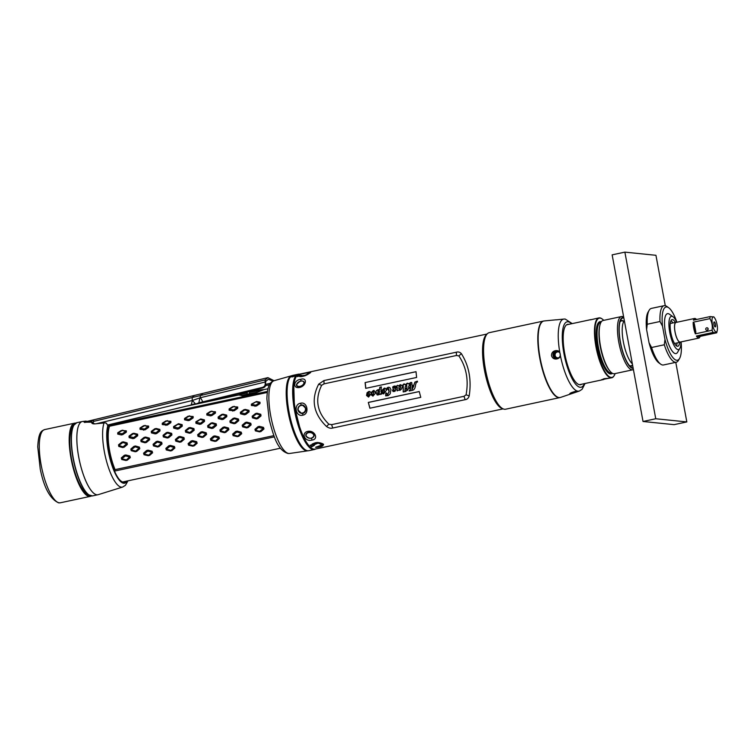 <?xml version="1.0" encoding="UTF-8"?>
<svg xmlns="http://www.w3.org/2000/svg" width="755" height="755" viewBox="0 0 755 755"><rect width="100%" height="100%" fill="white"/><g stroke="black" fill="none" stroke-linecap="round" stroke-linejoin="round"><path stroke-width="1.13" d="M301.877 413.495L301.887 413.495A4.256 4.049 -84.2 0 1 300.934 413.174M301.707 405.18L302.736 405.058L301.707 405.18M301.755 405.18A4.256 4.049 95.8 0 1 302.755 405.058M502.688 408.663A38.288 11.193 -102.1 0 1 485.154 373.565A38.288 11.193 -102.1 0 1 486.786 334.371M312.929 445.242L314.41 445.29L311.749 446.809A38.288 11.193 -102.1 0 1 310.163 445.101L311.655 445.186C314.222 442.232 317.883 441.75 322.611 443.732C324.414 445.705 322.074 446.932 315.609 447.413L316.043 447.017C321.13 446.658 322.961 445.686 321.536 444.082C317.827 442.628 314.958 443.015 312.929 445.242L318.317 443.006L322.262 445.12M301.981 373.819L301.972 373.819C308.2 372.064 310.73 371.875 309.55 373.272C305.7 376.028 302.132 376.971 298.848 376.113L297.479 376.66A38.288 11.193 -102.1 0 1 298.48 375.216L301.415 375.131L300.028 375.65C302.585 376.245 305.388 375.509 308.446 373.442C309.361 372.291 307.37 372.423 302.481 373.829L302.481 373.829C312.325 371.526 308.021 373.376 308.965 372.885L305.652 375.226L299.99 375.82L301.396 375.131M300.716 379.303C307.672 377.094 306.436 385.937 299.659 387.466C292.336 388.938 293.61 380.058 300.716 379.303L300.905 381.039M300.565 403.245C307.417 401.245 309.701 414.165 302.774 415.175C295.601 417.137 293.327 404.227 300.565 403.245L301.236 405.076C298.81 405.831 297.697 407.492 297.876 410.078L301.556 413.476L302.774 413.41C305.095 412.645 306.115 410.975 305.832 408.38L302.425 405.01L301.236 405.076M307.804 431.379C314.684 429.859 319.101 439.316 311.985 440.071C305.001 442.279 300.584 432.86 307.804 431.379L308.531 431.954L305.737 434.72L305.964 436.182L308.059 437.872M318.667 384.191L323.933 380.558L456.331 352.207C458.266 351.641 459.918 352.094 461.314 353.576L461.352 353.642C469.034 365.788 471.648 379.888 469.195 395.922L469.176 396.016C468.43 398.234 467.081 399.461 465.137 399.678L332.728 428.019C330.85 428.595 328.802 428.104 326.585 426.537L326.5 426.471C313.391 413.759 310.786 399.669 318.667 384.191L321.658 385.286L324.065 383.842L456.464 355.492L458.87 355.916L461.352 353.642M458.87 355.916C466.363 367.109 468.77 380.076 466.08 394.808L464.032 396.29L331.624 424.64L328.869 424.187L326.5 426.471M328.869 424.187C317.053 412.551 314.646 399.584 321.658 385.286M319.743 384.578L318.714 384.097M460.474 354.435L461.314 353.576M466.08 394.808L469.195 395.922M468.081 395.526L469.176 396.016M327.359 425.65L326.585 426.537M368.317 402.415L369.856 408.228L420.771 397.338L419.233 391.524L368.317 402.415L369.988 408.21M365.099 382.577L416.014 371.677L416.618 377.453L365.703 388.353L365.099 382.577L416.024 371.734M409.248 390.288L410.258 390.071L410.239 383.587L408.738 386.258L408.634 387.702L409.625 387.485L409.578 388.23L408.181 388.91L407.379 390.439L406.775 390.571L406.87 388.806L405.756 389.042L405.803 388.306L406.917 388.07L406.549 384.578L405.19 386.909L404.944 390.854L406.02 390.628L405.992 391.373L403.217 391.958L403.179 385.305L401.405 389.174L399.98 390.373L398.782 390.09L397.102 390.863L397.328 387.73L396.998 386.588L396.403 387.409C395.563 388.41 395.224 388.259 395.384 386.938L394.62 386.579L393.884 387.494L396.007 389.571L394.893 391.335L393.185 391.562L392.562 390.061L393.336 389.967L394.016 390.93L394.525 390.297L393.213 389.297L392.675 386.966L394.327 385.994L396.064 386.513L397.574 385.295L398.725 385.88L400.216 384.729L401.915 385.814L403.906 383.936L405.18 384.842L407.247 383.229L408.587 383.974L410.72 382.483L411.692 382.511L412.192 385.616L413.749 385.286L414.901 382.106L417.326 381.171L417.468 382.039L416.609 381.803L415.533 384.767C415.297 388.268 414.136 390.137 412.041 390.392L409.21 390.996L409.248 390.288L410.39 390.108L410.767 384.408L410.163 383.587M396.403 387.409L395.865 388.145M396.479 387.419C395.639 388.381 395.327 388.23 395.526 386.956L394.639 386.579M393.884 387.494L394.752 388.193M394.893 391.335L393.185 391.562L392.543 390.684L393.421 390.005M392.685 390.099L393.336 389.967M393.506 390.835L394.657 390.316L393.327 389.278L392.808 386.994L394.44 386.031L396.167 386.569L397.687 385.333L398.829 385.937L401.047 384.805M395.441 386.05L396.167 386.569M397.687 385.333L398.829 385.937M400.329 384.767L400.999 384.786M401.915 385.814L404.501 383.974M405.18 384.842L407.964 383.266M385.824 393.072L386.428 392.94L387.541 394.827L389.023 391.685C389.193 389.523 388.825 388.419 387.9 388.363L383.71 393.836C382.492 394.034 381.86 393.195 381.803 391.288L380.765 393.732L381.435 393.591L381.388 394.223L377.047 394.846L376.179 392.355L372.923 396.139L371.375 395.016L371.96 394.053L372.206 395.356L373.13 395.158L373.498 392.307L372.81 391.562L368.563 397.073L366.534 395.46L367.1 392.713L368.836 391.449L369.884 391.505L370.875 392.798L373.395 390.477L375.292 392.553C376.264 390.335 377.689 389.391 379.557 389.703L379.812 387.249L381.379 386.909L380.935 391.411L384.276 388.145L386.079 389.306C387.211 387.362 388.476 386.805 389.854 387.636L390.958 389.608L390.137 393.884L388.155 395.629L385.673 395.856L385.824 393.072L386.437 392.996M387.306 394.827L389.155 391.703L387.843 388.372M383.776 393.827L383.814 393.817C382.502 393.902 381.879 393.044 381.936 391.241L381.803 391.288M373.027 396.12L371.507 395.016L372.309 394.091M372.206 395.356L373.253 395.186L373.631 392.317L372.762 391.562M368.629 397.064L366.666 395.469L367.232 392.742L369.95 391.534M370.875 392.798L373.395 390.477L374.263 390.543M379.142 389.448L379.68 389.769L379.944 387.277L381.369 386.975M380.935 391.411L384.276 388.145L385.173 388.193M419.242 391.581L368.459 402.453M365.835 388.334L365.241 382.606M417.524 381.964L416.703 381.785M413.749 385.286L415.023 382.134L417.402 381.209M413.882 385.324L412.192 385.616M408.587 383.974L411.739 382.53M407.36 383.266L408.011 383.285M404.019 383.984L404.557 384.002M393.563 390.854L394.129 390.967L393.563 390.854M394.988 391.316L393.289 391.543M397.234 390.835L397.017 386.588M400.027 390.363L398.782 390.09M403.359 391.939L403.208 385.295M406.02 390.694L404.944 390.854M406.917 388.07L406.643 384.559M407.049 388.098L405.935 388.344L405.897 389.014M406.907 390.543L406.87 388.806M409.616 387.551L408.634 387.702M409.352 390.967L409.38 390.326M411.947 389.712L413.834 385.994L412.145 386.362L411.947 389.712L413.702 386.022M399.32 389.703L400.754 387.136L400.056 385.522L399.008 387.022L398.885 388.608L399.65 389.722L400.754 387.136M400.622 387.126L400.056 385.522M386.588 395.346L388.202 395.62M386.079 389.306L386.183 389.382C387.258 387.447 388.514 386.881 389.948 387.674M384.38 388.183L385.22 388.212M375.292 392.553L375.377 392.647C376.481 390.193 377.925 389.231 379.68 389.769M373.498 390.514L374.31 390.561M372.262 395.356L373.253 395.186L372.262 395.356M378.038 395.044L377.17 394.827L376.179 392.355M381.426 393.657L380.765 393.732M385.814 395.828L385.956 393.1M378.302 394.261L379.397 393.204L378.831 390.033M383.521 393.1L384.663 391.515L384.106 388.9M368.204 396.441L369.44 393.846L368.836 392.204L368.091 392.713L367.704 395.526L368.412 396.45L369.308 393.827L368.733 392.223L368.091 392.713M379.406 391.326L378.784 390.042L378.057 390.788L377.774 393.261L378.491 394.252L379.538 391.335M383.568 393.128L384.531 391.505L384.068 388.91L383.21 389.882L383.03 392.175L383.814 393.147M315.628 447.404L316.043 447.017C321.555 445.903 323.64 445.205 322.3 444.912L322.272 445.063M323.442 444.506L323.489 444.695C324.008 444.1 321.998 443.364 317.44 442.477C313.278 443.26 311.362 444.157 311.683 445.176L311.787 444.855M323.366 444.384L315.826 447.224M314.269 445.167L311.758 446.592A38.118 11.146 -102.1 0 1 310.38 445.12M310.163 445.101L311.664 445.195M297.744 376.556A38.118 11.146 -102.1 0 1 298.565 375.395L301.32 375.32M307.964 372.63L310.097 372.63M297.479 376.66L298.857 376.103M297.442 382.945L296.413 384.654L296.583 385.692L300.197 387.013C302.566 386.211 303.963 384.861 304.369 382.955L303.161 381.228M308.531 431.954C311.003 431.728 312.796 432.568 313.92 434.474L314.165 435.814L313.099 437.381M210.947 423.083L212.4 422.753L216.213 423.819L216.468 425.424L213.231 428.142L211.778 428.472L207.889 427.377L207.634 425.763L210.947 423.083L215.817 424.697L211.853 427.604L207.946 426.415L211.24 423.612M207.634 425.763L207.946 426.339M273.886 435.626L115.09 469.619A29.775 8.701 -102.1 0 1 109.55 426.226L267.261 392.458M263.976 428.944L260.975 431.539L259.531 431.869L255.407 430.888L254.945 429.331L257.993 426.669L259.437 426.339L263.504 427.387L263.976 428.944L263.278 428.472L259.569 431.284L255.445 430.256L258.427 427.424L263.278 428.472M257.785 418.61L256.332 418.931L252.444 417.836L252.179 416.222L255.501 413.542L256.945 413.211L260.768 414.278L261.022 415.892L257.785 418.61L252.5 416.798L256.502 413.91L260.371 415.08L257.115 417.911M256.445 406.011L251.396 405.492L251.396 404.151L256.483 401.518L259.994 402.226L259.994 403.566L256.445 406.011L255.869 405.19L251.585 404.397L255.907 401.868L259.456 402.679L255.869 405.19M248.046 427.585L246.592 427.915L242.572 426.83L242.204 425.207L245.375 422.479L246.828 422.149L250.773 423.253L251.151 424.876L248.046 427.585L242.591 425.895L246.451 422.979L250.462 424.178L247.347 427.009M245.715 414.486L244.261 414.806L240.515 413.797L240.383 412.277L243.856 409.738L245.309 409.418L248.971 410.342L249.103 411.852L245.715 414.486L245.092 413.702L240.637 412.702L244.799 409.946L248.499 410.984L245.092 413.702M238.703 436.315L237.259 436.635L233.135 435.654L232.663 434.106L235.711 431.435L237.164 431.105L241.232 432.162L241.694 433.71L238.703 436.315L233.125 434.88L236.862 432.03L240.987 433.162L238.004 435.89M235.503 423.376L234.059 423.706L230.162 422.602L229.907 420.997L233.22 418.308L234.673 417.987L238.486 419.044L238.74 420.658L235.503 423.376L230.228 421.573L234.229 418.676L238.089 419.846L234.843 422.677M234.173 410.777L229.124 410.267L229.124 408.927L232.757 406.615L237.721 406.992L237.712 408.332L234.173 410.777L233.597 409.965L229.303 409.163L233.635 406.634L237.183 407.445L233.597 409.965M225.764 432.351L224.32 432.681L220.3 431.596L219.931 429.973L223.102 427.245L224.546 426.915L228.501 428.019L228.869 429.642L225.764 432.351L220.318 430.671L224.178 427.745L228.18 428.944L225.075 431.775M223.442 419.252L221.989 419.572L218.242 418.563L218.11 417.053L221.583 414.504L223.036 414.184L226.698 415.108L226.83 416.618L223.442 419.252L222.819 418.468L218.355 417.468L222.517 414.712L226.226 415.75L222.819 418.468M216.43 441.08L214.977 441.411L210.862 440.429L210.39 438.872L213.439 436.201L214.882 435.88L218.95 436.928L219.422 438.485L216.43 441.08L210.853 439.646L214.59 436.796L218.714 437.928L215.722 440.656M211.891 415.543L210.437 415.873L206.842 415.033L206.851 413.693L210.485 411.381L215.449 411.768L215.439 413.098L211.891 415.543L211.324 414.731L207.03 413.929L211.362 411.399L214.901 412.221L211.324 414.731M203.491 437.126L202.047 437.447L198.027 436.362L197.65 434.738L200.821 432.011L202.274 431.681L206.228 432.794L206.596 434.418L203.491 437.126L198.046 435.437L201.906 432.511L205.907 433.719L202.802 436.541M201.16 424.017L199.716 424.348L195.97 423.329L195.838 421.818L200.755 418.95L204.426 419.874L204.548 421.394L201.16 424.017L200.537 423.244L196.083 422.234L200.245 419.478L203.954 420.516L200.537 423.244M194.148 445.846L192.704 446.177L188.58 445.195L188.118 443.638L191.166 440.967L192.61 440.646L196.678 441.694L197.149 443.251L194.148 445.846L188.58 444.421L192.317 441.571L196.442 442.704L193.45 445.422M190.949 432.917L189.505 433.238L185.617 432.143L185.352 430.529L188.674 427.849L190.118 427.519L193.931 428.585L194.195 430.19L190.949 432.917L185.673 431.105L189.675 428.217L193.544 429.387L190.288 432.219M189.618 420.308L188.165 420.639L184.569 419.799L184.569 418.459L188.203 416.147L193.167 416.534L193.167 417.874L189.618 420.308L189.043 419.497L184.758 418.695L189.08 416.175L192.629 416.986L189.043 419.497M181.219 441.892L179.765 442.222L175.745 441.128L175.377 439.504L178.548 436.777L180.001 436.456L183.946 437.56L184.324 439.183L181.219 441.892L175.764 440.203L179.624 437.287L183.635 438.485L180.52 441.316M178.888 428.783L177.434 429.114L173.688 428.104L173.556 426.584L178.482 423.715L182.144 424.65L182.276 426.16L178.888 428.783L178.265 428.009L173.81 427.009L177.972 424.253L181.672 425.291L178.265 428.009M171.876 450.622L170.432 450.943L166.308 449.961L165.836 448.413L168.884 445.743L170.337 445.412L174.405 446.46L174.867 448.017L171.876 450.622L166.298 449.187L170.035 446.337L174.16 447.47L171.177 450.197M168.676 437.683L167.232 438.004L163.335 436.909L163.08 435.305L166.393 432.615L167.846 432.294L171.659 433.351L171.913 434.965L168.676 437.683L163.401 435.871L167.402 432.983L171.262 434.153L168.016 436.985M167.346 425.084L162.297 424.574L162.297 423.234L165.93 420.922L170.894 421.299L170.885 422.64L167.346 425.084L166.77 424.263L162.476 423.47L166.808 420.941L170.356 421.752L166.77 424.263M158.937 446.658L157.493 446.988L153.473 445.903L153.105 444.28L156.276 441.552L157.72 441.222L161.674 442.326L162.042 443.949L158.937 446.658L153.491 444.969L157.351 442.052L161.353 443.251L158.248 446.082M156.615 433.559L155.162 433.88L151.415 432.87L151.283 431.36L154.756 428.812L156.21 428.491L159.871 429.416L160.003 430.926L156.615 433.559L155.992 432.775L151.529 431.775L155.69 429.019L159.399 430.057L155.992 432.775M149.603 455.388L148.15 455.709L144.035 454.727L143.563 453.179L146.612 450.509L148.055 450.178L152.123 451.235L152.595 452.783L149.603 455.388L144.026 453.953L147.763 451.103L151.887 452.236L148.895 454.963M146.404 442.449L144.951 442.779L141.062 441.675L140.807 440.071L144.12 437.381L145.573 437.06L149.386 438.117L149.641 439.731L146.404 442.449L141.119 440.646L145.13 437.758L148.99 438.929L145.734 441.75M145.064 429.85L140.015 429.34L140.024 428L143.648 425.688L148.622 426.065L148.612 427.405L145.064 429.85L144.498 429.038L140.203 428.236L144.535 425.707L148.074 426.528L144.498 429.038M136.664 451.433L135.22 451.754L131.2 450.669L130.823 449.046L133.994 446.318L135.447 445.988L139.401 447.092L139.769 448.715L136.664 451.433L131.219 449.744L135.079 446.818L139.08 448.026L135.976 450.848M134.333 438.325L132.889 438.655L129.143 437.636L129.011 436.126L132.484 433.578L133.928 433.257L137.599 434.182L137.721 435.692L134.333 438.325L133.71 437.551L129.256 436.541L133.418 433.785L137.127 434.823L133.71 437.551M127.321 460.154L125.877 460.484L121.753 459.502L121.281 457.945L124.339 455.274L125.783 454.954L129.851 456.001L130.322 457.558L127.321 460.154L121.744 458.729L125.49 455.869L129.615 457.011L126.623 459.729M124.122 447.215L122.678 447.545L118.79 446.45L118.526 444.837L121.848 442.156L123.291 441.826L127.104 442.892L127.369 444.497L124.122 447.215L118.846 445.412L122.848 442.524L126.717 443.695L123.461 446.516M122.791 434.616L121.338 434.946L117.742 434.106L117.742 432.766L121.376 430.454L126.34 430.841L126.34 432.171L122.791 434.616L122.216 433.804L117.931 433.002L122.253 430.482L125.802 431.294L122.216 433.804M108.654 424.952A30.625 8.956 77.9 0 0 108.012 426.669M274.376 436.871L114.486 471.101M115.09 469.619L114.534 471.082A30.625 8.956 -102.1 0 1 108.578 425.442L246.13 395.998L243.544 396.111L239.514 394.969M238.91 394.988L239.382 394.959M263.891 389.608L250.754 395.007L267.402 391.439M257.021 392.194L255.747 392.524A13.609 1.227 169.5 0 0 242.44 395.375L241.6 395.497M246.13 395.998L250.754 395.007M255.747 392.524L248.489 394.61L242.44 395.375M109.55 426.226L108.578 425.442M263.504 427.387L263.231 428.33M260.975 431.539L260.277 431.124M259.531 431.869L259.569 431.284M255.407 430.888L255.445 430.256M254.945 429.331L255.407 430.114M257.993 426.669L258.427 427.424M259.437 426.339L259.144 427.264M261.022 415.892L260.362 415.156M256.332 418.931L256.407 418.072M252.444 417.836L252.529 416.949M252.179 416.222L252.5 416.798M255.501 413.542L255.794 414.07M256.945 413.211L256.502 413.91M260.768 414.278L260.343 415.014M259.994 403.566L259.437 402.745M254.992 406.332L255.162 405.35M251.396 405.492L251.585 404.51M256.483 401.518L255.907 401.868M259.994 402.226L259.437 402.623M251.151 424.876L250.462 424.263M246.592 427.915L246.64 427.17M242.572 426.83L242.629 426.046M242.204 425.207L242.591 425.895M245.375 422.479L245.743 423.14M246.828 422.149L246.451 422.979M250.773 423.253L250.424 424.112M249.103 411.852L248.499 411.06M244.261 414.806L244.384 413.863M240.515 413.797L240.647 412.834M245.309 409.418L244.799 409.946M248.971 410.342L248.48 410.918M241.694 433.71L240.996 433.238M237.259 436.635L237.287 436.05M233.135 435.654L233.172 435.022M232.663 434.106L233.125 434.88M235.711 431.435L236.155 432.19M237.164 431.105L236.862 432.03M241.232 432.162L240.958 433.096M238.74 420.658L238.089 419.931M234.059 423.706L234.126 422.838M230.162 422.602L230.247 421.715M229.907 420.997L230.228 421.573M233.22 418.308L233.522 418.836M234.673 417.987L234.229 418.676M238.486 419.044L238.061 419.78M237.712 408.332L237.164 407.511M232.719 411.098L232.889 410.116M229.124 410.267L229.303 409.286M234.21 406.294L233.635 406.634M237.721 406.992L237.164 407.398M228.869 429.642L228.189 429.029M224.32 432.681L224.367 431.935M220.3 431.596L220.356 430.812M219.931 429.973L220.318 430.671M223.102 427.245L223.471 427.906M224.546 426.915L224.178 427.745M228.501 428.019L228.152 428.878M226.83 416.618L226.217 415.826M221.989 419.572L222.102 418.629M218.242 418.563L218.374 417.609M223.036 414.184L222.517 414.712M226.698 415.108L226.207 415.694M219.422 438.485L218.723 438.004M214.977 441.411L215.015 440.816M210.862 440.429L210.89 439.787M210.39 438.872L210.853 439.646M213.439 436.201L213.882 436.956M214.882 435.88L214.59 436.796M218.95 436.928L218.676 437.872M213.231 428.142L212.561 427.443M216.468 425.424L215.817 424.697M211.778 428.472L211.853 427.604M207.889 427.377L207.974 426.481M216.213 423.819L215.788 424.555M212.4 422.753L211.957 423.451M215.439 413.098L214.892 412.287M210.437 415.873L210.607 414.891M206.842 415.033L207.03 414.051M211.928 411.06L211.362 411.399M215.449 411.768L214.892 412.164M206.596 434.418L205.907 433.795M202.047 437.447L202.085 436.701M198.027 436.362L198.074 435.578M197.65 434.738L198.046 435.437M200.821 432.011L201.198 432.672M202.274 431.681L201.906 432.511M206.228 432.794L205.879 433.653M204.548 421.394L203.944 420.592M199.716 424.348L199.83 423.404M195.97 423.329L196.092 422.375M200.755 418.95L200.245 419.478M204.426 419.874L203.935 420.459M197.149 443.251L196.442 442.779M192.704 446.177L192.742 445.582M188.58 445.195L188.618 444.553M188.118 443.638L188.58 444.421M191.166 440.967L191.6 441.732M192.61 440.646L192.317 441.571M196.678 441.694L196.404 442.638M194.195 430.19L193.535 429.463M189.505 433.238L189.581 432.379M185.617 432.143L185.692 431.247M185.352 430.529L185.673 431.105M188.674 427.849L188.967 428.378M190.118 427.519L189.675 428.217M193.931 428.585L193.516 429.321M193.167 417.874L192.61 417.053M188.165 420.639L188.335 419.657M184.569 419.799L184.758 418.817M189.656 415.826L189.08 416.175M193.167 416.534L192.61 416.93M184.324 439.183L183.635 438.561M179.765 442.222L179.813 441.477M175.745 441.128L175.802 440.354M175.377 439.504L175.764 440.203M178.548 436.777L178.916 437.447M180.001 436.456L179.624 437.287M183.946 437.56L183.597 438.419M182.276 426.16L181.672 425.367M177.434 429.114L177.557 428.17M173.688 428.104L173.82 427.141M178.482 423.715L177.972 424.253M182.144 424.65L181.653 425.225M174.867 448.017L174.169 447.545M170.432 450.943L170.46 450.357M166.308 449.961L166.345 449.329M165.836 448.413L166.298 449.187M168.884 445.743L169.328 446.498M170.337 445.412L170.035 446.337M174.405 446.46L174.131 447.404M171.913 434.965L171.262 434.238M167.232 438.004L167.299 437.145M163.335 436.909L163.42 436.022M163.08 435.305L163.401 435.871M166.393 432.615L166.695 433.143M167.846 432.294L167.402 432.983M171.659 433.351L171.234 434.087M170.885 422.64L170.337 421.818M165.892 425.405L166.062 424.423M162.297 424.574L162.476 423.593M167.383 420.601L166.808 420.941M170.894 421.299L170.337 421.696M162.042 443.949L161.362 443.336M157.493 446.988L157.54 446.243M153.473 445.903L153.529 445.12M153.105 444.28L153.491 444.969M156.276 441.552L156.644 442.213M157.72 441.222L157.351 442.052M161.674 442.326L161.325 443.185M160.003 430.926L159.39 430.133M155.162 433.88L155.275 432.936M151.415 432.87L151.547 431.907M156.21 428.491L155.69 429.019M159.871 429.416L159.38 429.991M152.595 452.783L151.897 452.311M148.15 455.709L148.188 455.123M144.035 454.727L144.063 454.095M143.563 453.179L144.026 453.953M146.612 450.509L147.055 451.264M148.055 450.178L147.763 451.103M152.123 451.235L151.849 452.169M149.641 439.731L148.99 439.004M144.951 442.779L145.026 441.911M141.062 441.675L141.147 440.788M140.807 440.071L141.119 440.646M144.12 437.381L144.413 437.919M145.573 437.06L145.13 437.758M149.386 438.117L148.962 438.863M148.612 427.405L148.065 426.594M143.61 430.171L143.78 429.199M140.015 429.34L140.203 428.359M145.102 425.367L144.535 425.707M148.622 426.065L148.065 426.471M139.769 448.715L139.08 448.102M135.22 451.754L135.258 451.009M131.2 450.669L131.247 449.886M130.823 449.046L131.219 449.744M133.994 446.318L134.362 446.979M135.447 445.988L135.079 446.818M139.401 447.092L139.052 447.951M137.721 435.692L137.117 434.899M132.889 438.655L133.003 437.711M129.143 437.636L129.265 436.683M133.928 433.257L133.418 433.785M137.599 434.182L137.108 434.767M130.322 457.558L129.615 457.086M125.877 460.484L125.915 459.889M121.753 459.502L121.791 458.861M121.281 457.945L121.744 458.729M124.339 455.274L124.773 456.029M125.783 454.954L125.49 455.869M129.851 456.001L129.577 456.945M127.369 444.497L126.708 443.77M122.678 447.545L122.754 446.677M118.79 446.45L118.865 445.554M118.526 444.837L118.846 445.412M121.848 442.156L122.14 442.685M123.291 441.826L122.848 442.524M127.104 442.892L126.689 443.629M126.34 432.171L125.783 431.36M121.338 434.946L121.508 433.965M117.742 434.106L117.931 433.125M122.829 430.133L122.253 430.482M126.34 430.841L125.783 431.237M303.595 405.331A4.077 3.888 -84.2 0 0 303.029 405.246L302.179 405.18A4.058 3.86 -84.2 0 0 298.074 410.031M298.065 410.041L301.358 413.249A4.058 3.86 -84.2 0 0 305.662 408.417A4.058 3.86 -84.2 0 0 302.179 405.18C299.31 405.407 297.942 407.02 298.065 410.041A4.058 3.86 -84.2 0 0 301.358 413.249L302.198 413.363A4.077 3.888 -84.2 0 0 302.859 413.391M261.041 390.543A13.609 1.227 169.5 0 0 249.471 392.402L249.235 391.666A12.759 1.151 -10.5 0 1 263.674 389.665M249.697 393.638L249.235 391.666L247.508 392.034L247.083 392.911A13.609 1.227 169.5 0 0 239.401 395.176M247.31 394.148L247.083 392.911M239.26 395.139L239.731 394.459A12.759 1.151 -10.5 0 1 247.508 392.034M97.14 423.555L192.412 400.48L191.251 404.765L195.328 403.746L192.412 400.48A3.407 0.991 76.4 0 1 192.412 397.479A3.407 0.991 76.4 0 0 192.412 397.479A39.137 11.344 76.4 0 1 195.092 395.271L86.683 421.526A39.137 11.344 -103.6 0 0 85.9 421.828L91.355 420.922C93.205 420.469 93.988 420.526 93.705 421.111A39.137 11.344 76.4 0 0 93.497 421.432A3.407 0.991 76.4 0 0 93.393 423.857M88.656 421.054L94.196 419.704M92.78 422.338L93.299 422.262M107.644 425.018A3.407 3.237 95.8 0 1 107.757 424.989L196.073 403.878L198.876 402.821L199.848 397.885L200.49 397.696L265.052 382.058L265.807 383.804C265.92 385.843 265.014 387.192 263.07 387.853L203.444 402.292L202.859 401.83L262.485 387.381C264.42 386.73 265.335 385.38 265.213 383.332M291.911 375.669A38.401 11.231 77.9 0 0 291.553 375.745L274.065 380.709A37.212 10.881 77.9 0 0 271.13 417.959A37.212 10.881 77.9 0 0 288.806 453.481A37.212 10.881 77.9 0 0 289.637 453.472L288.042 453.5C277.302 450.178 273.631 436.135 269.233 419.657L266.874 398.734C267.412 383.38 270.998 382.096 274.065 380.709L267.893 377.642L203.01 393.355L200.302 395.601L200.179 397.913M267.893 377.642L265.194 379.878L265.052 382.058L265.807 383.804M273.027 381.105L268.299 379.293L265.713 381.435L265.637 382.53M107.71 425.235A3.407 3.237 95.8 0 1 108.267 425.037L191.77 404.822M200.49 397.696L202.859 401.83L198.876 402.821L203.444 402.292M196.073 403.878L199.688 403.142M73.046 426.462A34.881 10.202 77.9 0 0 70.508 430.926M83.371 490.986A34.881 10.202 77.9 0 0 87.514 494.015M98.075 494.714A37.429 10.947 -102.1 0 1 97.924 494.742A37.429 10.947 -102.1 0 1 96.876 494.799A37.429 10.947 -102.1 0 1 79.03 458.71A37.429 10.947 -102.1 0 1 82.248 421.535L76.821 422.696A37.429 10.947 77.9 0 0 73.603 459.87A37.429 10.947 77.9 0 0 91.459 495.959A37.429 10.947 77.9 0 0 92.497 495.903L88.618 494.808L86.051 492.968A34.881 10.202 -102.1 0 1 72.169 461.975A34.881 10.202 -102.1 0 1 72.14 428.019L73.735 425.291A37.335 10.919 77.9 0 0 73.763 461.635A37.335 10.919 77.9 0 0 88.618 494.808A37.335 10.919 77.9 0 0 90.959 495.875M126.132 481.228A30.832 9.013 -102.1 0 1 111.985 464.627A30.832 9.013 -102.1 0 1 108.012 426.764L107.823 425.735A31.71 9.268 77.9 0 0 112.212 466.146A31.71 9.268 77.9 0 0 127.085 481.029M91.77 422.309A36.306 10.617 -102.1 0 1 91.846 422.187L86.863 422.205C84.541 422.338 83.588 422.158 83.994 421.649A37.174 10.872 -102.1 0 1 85.381 421.148L82.569 421.488A37.429 10.947 -102.1 0 0 78.954 458.209A37.429 10.947 -102.1 0 0 96.904 494.789A37.429 10.947 -102.1 0 0 98.235 494.667L122.65 487.05A35.098 10.259 -102.1 0 1 121.413 487.173A35.098 10.259 -102.1 0 1 106.502 461.126A35.098 10.259 -102.1 0 1 104.011 422.97L94.856 423.876C92.572 423.961 91.544 423.432 91.77 422.309A0.849 0.774 31.2 0 1 92.733 422.932A35.466 10.372 -102.1 0 1 92.808 422.809L92.676 422.536M83.994 421.649A0.849 0.812 57.6 0 1 84.881 422.187M94.856 423.876L92.733 422.932L92.846 423.508M106.502 423.338L104.681 422.8L95.092 423.857M91.846 422.187A0.849 0.783 32.3 0 1 92.808 422.809L93.073 423.612L92.893 422.668L90.808 421.771M92.978 423.121A0.849 0.689 136.8 0 0 93.214 423.187L93.29 423.678M93.28 422.602A34.551 10.098 -102.1 0 0 92.959 422.932L92.959 422.932A0.849 0.632 88.3 0 0 92.959 422.932L93.214 423.187M106.427 423.281L107.823 425.735L106.493 423.281L105.407 422.866M85.806 493.742A34.881 10.202 77.9 0 0 87.363 494.242A34.881 10.202 77.9 0 0 87.835 494.251M74.613 424.065A36.58 10.693 77.9 0 0 72.131 426.367A36.58 10.693 77.9 0 0 72.159 461.975A36.58 10.693 77.9 0 0 86.712 494.487A36.58 10.693 77.9 0 0 89.26 495.563A36.58 10.693 77.9 0 0 89.921 495.563M73.254 426.113A34.881 10.202 77.9 0 0 71.602 427.415M75.566 423.234A37.259 10.891 77.9 0 0 71.366 459.049A37.259 10.891 77.9 0 0 89.383 496.233A37.259 10.891 77.9 0 0 91.129 495.941M75.736 423.121A37.429 10.947 77.9 0 0 75.67 423.121A37.429 10.947 77.9 0 0 74.622 423.168A37.429 10.947 77.9 0 0 71.404 460.342A37.429 10.947 77.9 0 0 89.26 496.431A37.429 10.947 77.9 0 0 90.298 496.375A37.429 10.947 77.9 0 0 91.336 495.959M298.961 374.282A38.326 11.202 77.9 0 0 294.271 379.633A38.326 11.202 77.9 0 0 297.951 423.857A38.326 11.202 77.9 0 0 314.986 449.14M299.424 374.178A38.496 11.259 77.9 0 0 298.225 374.216A38.496 11.259 77.9 0 0 294.063 379.52A38.496 11.259 77.9 0 0 297.498 423.064A38.496 11.259 77.9 0 0 314.335 449.508A38.496 11.259 77.9 0 0 315.448 449.046M298.225 374.216L292.666 375.405A38.496 11.259 77.9 0 0 289.712 377.887A38.496 11.259 77.9 0 0 288.514 380.709A38.496 11.259 77.9 0 0 290.448 418.6A38.496 11.259 77.9 0 0 305.077 449.64A38.496 11.259 77.9 0 0 308.786 450.697L314.335 449.508M295.677 375.65L293.223 375.707L295.677 375.65L292.704 376.82A1.189 1.114 41.2 0 0 292.496 376.849L291.071 376.726L292.893 375.782A1.689 1.576 41.2 0 1 293.185 375.745L295.649 375.688M304.982 449.574A38.326 11.202 77.9 0 1 304.897 449.508A38.326 11.202 77.9 0 1 294.535 432.417A38.326 11.202 -102.1 0 1 289.599 378.076A38.326 11.202 -102.1 0 1 289.656 377.991M290.883 377.019L291.439 376.065L292.921 375.745A1.689 1.576 41.2 0 1 292.94 375.745L293.582 375.613A1.189 1.114 41.2 0 1 293.789 375.584M291.553 375.745A38.401 11.231 77.9 0 0 288.533 414.184A38.401 11.231 77.9 0 0 306.775 450.858A38.401 11.231 77.9 0 0 307.634 450.839A38.401 11.231 77.9 0 0 307.993 450.763M622.139 320.856A22.971 6.72 -102.1 0 1 623.743 321.536A22.971 6.72 -102.1 0 0 622.139 320.856A22.971 6.72 -102.1 0 0 621.507 320.884A22.971 6.72 -102.1 0 1 622.139 320.856M632.53 364.844A22.971 6.72 -102.1 0 1 631.123 365.816A22.971 6.72 -102.1 0 1 630.482 365.845A22.971 6.72 -102.1 0 1 629.264 365.411A22.971 6.72 -102.1 0 0 630.482 365.845A22.971 6.72 -102.1 0 0 631.123 365.816A22.971 6.72 -102.1 0 0 632.53 364.844M619.968 322.017A22.971 6.72 -102.1 0 1 621.507 320.884A22.971 6.72 -102.1 0 0 619.968 322.017M623.847 317.987A25.519 7.465 77.9 0 0 623.592 317.949A25.519 7.465 77.9 0 0 622.705 318.025A25.519 7.465 77.9 0 0 620.742 343.619A25.519 7.465 77.9 0 0 632.85 367.94A25.519 7.465 77.9 0 0 633.105 367.949M623.753 317.487A26.029 7.616 77.9 0 0 623.498 317.449A26.029 7.616 77.9 0 0 620.299 342.128A26.029 7.616 77.9 0 0 632.945 368.44A26.029 7.616 77.9 0 0 633.2 368.449M623.677 317.072A27.227 7.956 77.9 0 0 622.167 316.524A27.227 7.956 77.9 0 0 621.412 316.562A27.227 7.956 77.9 0 0 619.062 343.591A27.227 7.956 77.9 0 0 632.048 369.837A27.227 7.956 77.9 0 0 632.803 369.799A27.227 7.956 77.9 0 0 633.407 369.582M632.803 369.799L614.513 373.716A27.227 7.956 -102.1 0 1 613.749 373.753A27.227 7.956 -102.1 0 1 600.763 347.508A27.227 7.956 -102.1 0 1 603.113 320.479L621.412 316.562M603.726 320.346A30.285 8.852 77.9 0 0 602.235 319.016A30.285 8.852 77.9 0 0 600.131 318.119A30.285 8.852 77.9 0 0 596.412 346.838A30.285 8.852 77.9 0 0 611.125 377.434A30.285 8.852 77.9 0 0 614.315 375.414A30.285 8.852 77.9 0 0 615.117 373.583M602.065 318.893A30.625 8.956 77.9 0 0 601.886 318.761A30.625 8.956 77.9 0 0 599.753 317.855A30.625 8.956 77.9 0 0 598.894 317.902A30.625 8.956 77.9 0 0 596.261 348.31A30.625 8.956 77.9 0 0 610.87 377.84A30.625 8.956 77.9 0 0 611.72 377.793A30.625 8.956 77.9 0 0 614.089 375.792A30.625 8.956 77.9 0 0 614.202 375.594M598.894 317.902L590.599 319.809M601.716 379.793L604.094 378.68L608.879 378.264L601.527 379.708M608.879 378.264L611.72 377.793M632.35 363.853A22.971 6.72 -102.1 0 1 623.347 341.779A22.971 6.72 -102.1 0 1 624.357 320.715M679.66 342.374A13.609 3.983 77.9 0 1 677.792 346.252A13.609 3.983 77.9 0 1 677.414 346.271A13.609 3.983 -102.1 0 1 670.921 333.144A13.609 3.983 -102.1 0 1 672.092 319.629A13.609 3.983 -102.1 0 1 672.478 319.61A13.609 3.983 77.9 0 1 675.385 322.404M676.773 322.281A17.016 4.974 77.9 0 0 673.045 316.779A17.016 4.974 77.9 0 0 671.856 316.279A17.016 4.974 -102.1 0 0 669.77 332.408A17.016 4.974 -102.1 0 0 678.037 349.603A17.016 4.974 77.9 0 0 679.821 348.461A17.016 4.974 77.9 0 0 680.972 341.911M673.045 316.779L669.477 314.231A20.423 5.974 77.9 0 0 668.052 313.627A20.423 5.974 -102.1 0 0 667.486 313.655A20.423 5.974 -102.1 0 0 665.731 333.927A20.423 5.974 -102.1 0 0 675.47 353.614A20.423 5.974 77.9 0 0 676.036 353.585A20.423 5.974 77.9 0 0 677.612 352.245L679.821 348.461M680.755 341.958A10.211 2.982 -102.1 0 1 680.264 342.241A10.211 2.982 -102.1 0 1 679.981 342.26A10.211 2.982 -102.1 0 1 675.112 332.408A10.211 2.982 -102.1 0 1 675.989 322.272A10.211 2.982 -102.1 0 1 676.272 322.262A10.211 2.982 -102.1 0 1 676.555 322.328M696.638 319.478A9.192 2.69 77.9 0 0 696.506 319.374L695.619 318.742A10.042 2.935 77.9 0 0 694.921 318.44A10.042 2.935 77.9 0 0 694.638 318.459L676.027 322.442A10.042 2.935 -102.1 0 0 675.159 332.408A10.042 2.935 -102.1 0 0 679.953 342.091A10.042 2.935 77.9 0 0 680.227 342.072L698.847 338.089A10.042 2.935 77.9 0 0 699.621 337.428L700.178 336.485A9.192 2.69 77.9 0 0 700.329 336.173L697.686 335.899A9.192 2.69 77.9 0 0 699.206 337.098A9.192 2.69 77.9 0 0 700.178 336.485M700.253 336.343L716.721 332.813A10.042 2.935 77.9 0 0 716.75 332.7L717.25 330.548A7.682 2.246 77.9 0 0 714.523 317.808A7.682 2.246 77.9 0 0 713.333 316.902A7.682 2.246 77.9 0 0 712.39 324.188A7.682 2.246 77.9 0 0 716.117 331.945A7.682 2.246 77.9 0 0 717.25 330.548M697.686 335.899L696.412 336.022A10.042 2.935 77.9 0 0 698.564 338.108A10.042 2.935 77.9 0 0 698.847 338.089M695.865 332.096L694.289 323.602A9.192 2.69 77.9 0 0 695.865 332.096L695.355 333.833L712.059 330.256A10.042 2.935 77.9 0 0 713.116 332.445L716.721 332.813M696.506 319.374A9.192 2.69 77.9 0 0 695.874 319.101A9.192 2.69 77.9 0 0 694.827 319.865M696.412 336.022L713.116 332.445M704.5 334.861L711.172 333.502L704.5 334.861M694.289 323.602L693.203 322.215A10.042 2.935 77.9 0 0 695.355 333.833M693.203 322.215L709.908 318.638C712.022 322.215 712.739 326.084 712.059 330.256M694.638 318.459A10.042 2.935 77.9 0 0 693.467 320.158L710.172 316.581A10.042 2.935 77.9 0 0 709.908 318.638M713.786 316.949L710.172 316.581M705.765 329.303A1.274 1.217 -84.2 0 0 706.831 330.322A1.274 1.217 -84.2 0 0 708.152 328.793A1.274 1.217 -84.2 0 0 707.086 327.783A1.274 1.217 -84.2 0 0 705.765 329.303M707.992 328.368L707.775 329.992M715.504 324.499A2.548 0.746 77.9 0 0 714.07 321.998A2.548 0.746 77.9 0 0 713.947 324.348A2.548 0.746 77.9 0 0 715.117 326.906A2.548 0.746 77.9 0 0 715.504 324.499M670.978 320.63A13.609 3.983 -102.1 0 1 672.837 322.951M677.112 342.921A13.609 3.983 -102.1 0 1 676.367 345.79M670.261 323.244A10.466 3.058 77.9 0 1 670.497 323.234A10.466 3.058 -102.1 0 1 670.921 323.357M675.197 343.327A10.466 3.058 -102.1 0 1 674.649 343.704M665.287 305.7L655.944 255.303L624.876 252.132L612.145 254.85L643.034 421.479L674.102 424.65L686.823 421.922L675.782 362.343M643.034 421.479L655.755 418.751L686.823 421.922M624.876 252.132L655.755 418.751M664.306 344.771L664.966 339.41A27.227 7.956 77.9 0 0 679.566 358.455L678.462 360.352A28.926 8.456 -102.1 0 1 676.225 362.249A28.926 8.456 -102.1 0 1 664.306 344.771L651.574 347.498A28.926 8.456 77.9 0 0 660.682 364.155L658.898 362.881A27.227 7.956 -102.1 0 1 649.055 342.817L646.601 329.595A27.227 7.956 -102.1 0 1 648.045 312.192L649.149 310.296A28.926 8.456 77.9 0 0 647.262 324.235L646.601 329.595M664.966 339.41L662.512 326.188L659.993 321.507L647.262 324.235M676.895 322.253A27.227 7.956 77.9 0 0 668.713 307.766A27.227 7.956 77.9 0 0 662.512 326.188M679.566 358.455A27.227 7.956 77.9 0 0 681.095 341.892M651.574 347.498L649.055 342.817M660.682 364.155A28.926 8.456 77.9 0 0 663.494 364.967L676.225 362.249M659.993 321.507A28.926 8.456 -102.1 0 1 664.117 305.681L651.386 308.399A28.926 8.456 77.9 0 0 649.149 310.296M664.117 305.681A28.926 8.456 -102.1 0 1 666.939 306.492L668.713 307.766M543.845 321.007A39.137 11.438 77.9 0 0 543.477 321.064L489.24 332.672A39.137 11.438 77.9 0 0 486.211 335.239A39.137 11.438 77.9 0 0 486.239 373.338A39.137 11.438 77.9 0 0 501.811 408.106A39.137 11.438 77.9 0 0 504.538 409.267A39.137 11.438 77.9 0 0 505.623 409.21L559.861 397.592A39.137 11.438 77.9 0 0 560.219 397.498M569.893 393.931C568.647 393.251 576.424 390.816 577.518 391.128L569.742 393.685M560.361 355.435C560.795 358.634 553.349 361.485 551.518 355.718C551.197 349.603 559.219 349.537 559.823 352.538L560.361 355.435A36.844 10.768 -102.1 0 0 577.518 391.128M563.843 319.063L563.938 319.054A36.844 10.768 -102.1 0 1 564.155 319.035L556.161 319.865M486.211 335.239L485.88 335.805A38.628 11.297 77.9 0 0 485.909 373.404A38.628 11.297 77.9 0 0 501.273 407.728L501.811 408.106M568.845 324.329A30.879 9.032 77.9 0 0 568.515 324.282A30.879 9.032 -102.1 0 0 567.656 324.32A30.879 9.032 -102.1 0 0 564.995 354.992A30.879 9.032 -102.1 0 0 579.727 384.767A30.879 9.032 77.9 0 0 580.586 384.72A30.879 9.032 77.9 0 0 581.671 384.229M578.217 391.109L578.424 391.222A36.844 10.768 77.9 0 0 579.349 391.052L560.578 397.404A39.118 11.438 77.9 0 1 559.125 397.555A39.118 11.438 77.9 0 1 540.335 359.201A39.118 11.438 77.9 0 1 544.213 320.95L543.477 321.064A39.137 11.438 77.9 0 0 540.108 359.918A39.137 11.438 77.9 0 0 558.776 397.649A39.137 11.438 77.9 0 0 559.861 397.592L560.578 397.404M553.047 355.511A3.832 3.643 95.8 0 1 557.011 350.943A3.832 3.643 95.8 0 1 560.21 353.982A3.832 3.643 -84.2 0 1 556.237 358.559A3.832 3.643 -84.2 0 1 553.047 355.511M571.96 392.421L578.085 391.109M315.146 449.112L313.976 449.178C301.113 449.687 284.003 379.831 299.112 374.244A38.288 11.193 77.9 0 0 295.818 412.258A38.288 11.193 77.9 0 0 314.08 449.168A38.288 11.193 77.9 0 0 315.146 449.112L503.123 408.87M296.045 376.943A37.948 11.089 77.9 0 0 295.96 414.07A37.948 11.089 77.9 0 0 311.23 447.904M324.065 383.842L323.933 380.558M456.464 355.492L456.331 352.207M464.032 396.29L465.137 399.678M331.624 424.64L332.728 428.019M299.659 387.466L300.197 387.013M302.774 415.175L302.774 413.41M311.985 440.071L311.485 438.193M248.489 394.61A1.869 0.547 -102.1 0 1 248.461 395.469M244.148 395.309A1.869 1.34 -86.4 0 1 243.544 396.111M305.426 408.455A3.86 3.681 -84.2 0 0 301.122 405.444A3.86 3.681 -84.2 0 0 298.206 409.993A3.86 3.681 -84.2 0 0 302.519 413.004A3.86 3.681 -84.2 0 0 305.426 408.455M296.621 384.654A4.058 2.473 -25.7 0 0 296.753 385.588A4.058 2.473 -25.7 0 0 300.764 386.371A4.058 2.473 -25.7 0 0 304.208 383.03A4.058 2.473 -25.7 0 0 304.067 382.077A4.058 2.473 -25.7 0 0 300.971 381.086M297.914 382.558A4.058 2.473 -25.7 0 0 296.639 384.55M303.963 382.955A3.86 2.35 -25.7 0 0 300.688 381.133A3.86 2.35 -25.7 0 0 296.743 384.503A3.86 2.35 -25.7 0 0 300.018 386.315A3.86 2.35 -25.7 0 0 303.963 382.955M313.74 434.474A4.058 2.992 -172.6 0 0 309.408 432.285A4.058 2.992 -172.6 0 0 305.926 434.795A4.058 2.992 -172.6 0 0 306.152 436.107A4.058 2.992 -172.6 0 0 310.447 438.296A4.058 2.992 -172.6 0 0 313.967 435.843A4.058 2.992 -172.6 0 0 313.74 434.474M313.542 434.625A3.86 2.841 -172.6 0 0 308.606 432.643A3.86 2.841 -172.6 0 0 306.322 436.173A3.86 2.841 -172.6 0 0 311.258 438.164A3.86 2.841 -172.6 0 0 313.542 434.625M253.227 390.241L257.729 390.184M265.713 381.435L265.194 379.878L93.497 421.432M91.355 420.922L91.591 421.724M192.412 400.48L199.848 397.885M262.485 387.381L263.07 387.853M107.757 424.989L108.267 425.037M265.836 384.342L270.441 383.229M265.534 385.701L269.441 384.757M107.823 425.754L108.031 426.773M125.5 481.369A30.53 8.928 -102.1 0 1 122.725 482.001L122.725 482.001A30.53 8.928 -102.1 0 1 119.054 479.142M87.344 421.365L85.381 421.148A37.174 10.872 -102.1 0 1 86.127 421.139M85.777 421.922A36.325 10.617 77.9 0 0 85.098 422.215M92.808 422.809L92.95 423.564M90.666 421.79L84.522 422.102L84.815 422.545M75.434 423.357A37.335 10.919 77.9 0 0 73.735 425.291L76.821 422.696M60.381 502.783L58.663 502.868C50.141 499.046 43.998 487.768 40.242 469.044L37.75 446.932C38.514 431.03 41.921 430.86 44.715 429.576A37.429 10.947 77.9 0 0 41.487 466.741A37.429 10.947 77.9 0 0 59.343 502.839A37.429 10.947 77.9 0 0 60.381 502.783L90.298 496.375M306.983 443.383A37.288 10.9 -102.1 0 1 300.565 430.633A37.288 10.9 -102.1 0 1 294.016 382.813M293.591 375.613L292.94 375.745A1.689 1.576 41.2 0 1 293.223 375.707L292.704 376.82M291.439 376.065L292.921 375.745L292.496 376.849M632.596 365.203A23.32 6.814 77.9 0 1 630.548 366.184A23.32 6.814 -102.1 0 1 629.745 365.967M620.185 321.309A23.32 6.814 -102.1 0 1 622.082 320.516A23.32 6.814 77.9 0 1 623.875 321.328M601.084 322.13L600.81 322.187A26.029 7.616 77.9 0 0 598.573 348.036A26.029 7.616 77.9 0 0 610.993 373.14A26.029 7.616 77.9 0 0 611.71 373.102L611.984 373.045M601.348 321.734A26.718 7.814 77.9 0 0 600.782 321.621A26.718 7.814 77.9 0 0 597.498 346.951A26.718 7.814 77.9 0 0 610.474 373.942A26.718 7.814 77.9 0 0 612.38 373.291M599.715 326.056A26.029 7.616 77.9 0 0 609.125 370.016M559.823 352.538A36.844 10.768 -102.1 0 1 563.938 319.054L565.212 319.054L572.224 323.612M571.563 323.753A33.456 9.777 77.9 0 0 568.053 321.762A33.456 9.777 -102.1 0 0 563.938 353.482A33.456 9.777 -102.1 0 0 580.199 387.287A33.456 9.777 77.9 0 0 584.389 383.644M557.53 351.028A3.832 3.643 95.8 0 0 554.085 355.624A3.832 3.643 -84.2 0 0 556.756 358.568M559.011 357.615A2.982 2.831 -84.2 0 1 555.133 355.473A2.982 2.831 95.8 0 1 559.54 352.425M487.098 334.003L299.112 374.244M314.391 445.29L312.919 445.242M298.876 376.103C302.047 378.708 313.438 371.092 310.116 372.545L310.126 372.593M183.427 406.841L238.948 394.95M263.835 389.627L267.95 388.75M280.426 448.206L123.32 481.832M297.121 386.39L296.611 384.606C299.688 380.784 302.17 379.944 304.067 382.077L304.388 382.728M314.099 434.937L313.967 435.843C311.909 438.985 309.305 439.089 306.162 436.145L306.039 433.757M247.319 391.666L246.385 392.289M256.634 389.939L254.728 389.873M195.092 395.271L203.01 393.355M122.725 482.001C114.515 481.265 103.303 440.344 108.022 426.924M98.235 494.667L92.497 495.903M122.65 487.05L125.462 485.276L127.972 480.841M44.715 429.576L74.622 423.168M306.039 441.92L300.565 430.586L294.375 406.247L293.752 384.531M289.637 453.472L307.634 450.839M590.976 319.591L566.58 324.82M603.792 379.491L579.406 384.71M675.989 322.272L670.232 323.508M714.523 317.808L713.739 316.779M680.264 342.241L674.508 343.478M556.161 319.799L544.213 320.95M585.049 383.502L582.077 389.306L579.349 391.052"/></g></svg>
